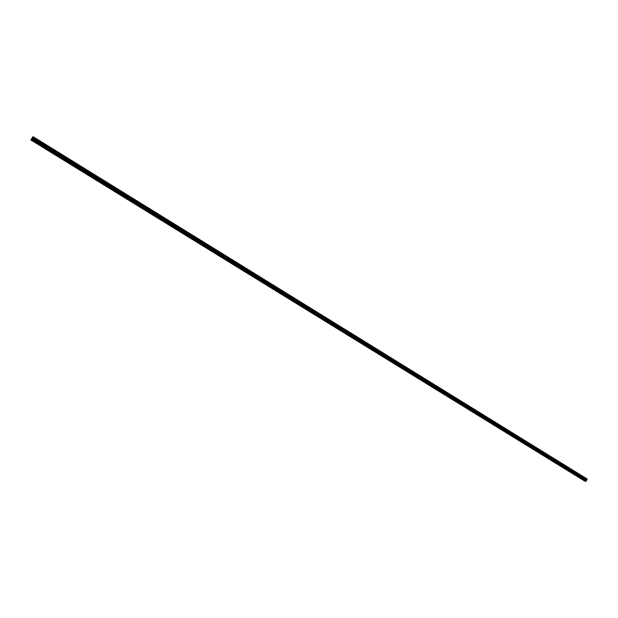 <?xml version="1.0" encoding="UTF-8"?>
<svg xmlns="http://www.w3.org/2000/svg" width="618" height="618" viewBox="0 0 618 618"><rect width="100%" height="100%" fill="white"/><g stroke="black" fill="none" stroke-linecap="round" stroke-linejoin="round"><path stroke-width="0.93" d="M584.582 481.013L30.9 140L584.566 481.005L586.019 481.337L31.356 139.552L30.9 140L32.715 137.026L31.526 138.965M31.356 139.552L32.221 137.814M586.953 478.857L33.071 136.663L32.244 138.03L33.071 136.671L586.953 478.857L587.069 479.622L32.715 137.343M587.007 479.676L32.661 137.428L587.069 479.622M586.019 481.337L586.868 479.583L32.646 137.42M586.629 480.109L32.136 137.992M586.327 480.804L31.649 138.795M31.881 138.671L31.418 139.181M586.188 481.113L31.541 139.251M586.235 481.098L31.441 139.143M586.212 481.059L31.58 139.189M31.812 138.811L586.351 480.75L31.672 138.749M586.459 480.495L31.981 138.494M586.505 480.48L31.881 138.401M586.482 480.441L31.912 138.362M586.606 480.163L32.229 138.061M586.652 480.14L32.236 138.061M586.76 479.815L32.468 137.69M586.806 479.8L32.507 137.652M586.783 479.761L32.515 137.629M586.127 481.252L31.441 139.421"/></g></svg>
